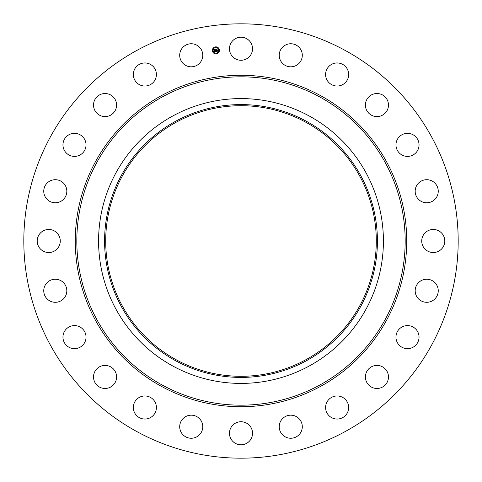 <?xml version="1.0" encoding="UTF-8"?>
<svg xmlns="http://www.w3.org/2000/svg" width="482" height="482" viewBox="0 0 482 482"><rect width="100%" height="100%" fill="white"/><g stroke="black" fill="none" stroke-linecap="round" stroke-linejoin="round"><path stroke-width="0.72" d="M230.878 43.205A11.538 11.538 0 0 1 246.531 38.614A11.538 11.538 0 0 1 251.122 54.267A11.538 11.538 0 0 1 235.469 58.864A11.538 11.538 0 0 1 230.878 43.205M136.876 431.595A217.183 217.183 0 0 1 50.405 136.876A217.183 217.183 0 0 1 345.124 50.405A217.183 217.183 0 0 1 431.595 345.124A217.183 217.183 0 0 1 136.876 431.595M199.584 434.674A11.538 11.538 0 0 1 183.274 435.059A11.538 11.538 0 0 1 182.889 418.75A11.538 11.538 0 0 1 199.199 418.364A11.538 11.538 0 0 1 199.584 434.674M331.128 64.642A11.538 11.538 0 0 1 346.98 68.492A11.538 11.538 0 0 1 343.136 84.35A11.538 11.538 0 0 1 327.278 80.5A11.538 11.538 0 0 1 331.128 64.642M150.872 417.358A11.538 11.538 0 0 1 135.02 413.508A11.538 11.538 0 0 1 138.864 397.65A11.538 11.538 0 0 1 154.722 401.5A11.538 11.538 0 0 1 150.872 417.358M373.701 93.984A11.538 11.538 0 0 1 388.016 101.804A11.538 11.538 0 0 1 380.196 116.12A11.538 11.538 0 0 1 365.88 108.299A11.538 11.538 0 0 1 373.701 93.984M108.299 388.016A11.538 11.538 0 0 1 93.984 380.196A11.538 11.538 0 0 1 101.804 365.88A11.538 11.538 0 0 1 116.12 373.701A11.538 11.538 0 0 1 108.299 388.016M407.23 133.339A11.538 11.538 0 0 1 419.039 144.594A11.538 11.538 0 0 1 407.778 156.403A11.538 11.538 0 0 1 395.969 145.142A11.538 11.538 0 0 1 407.23 133.339M74.77 348.661A11.538 11.538 0 0 1 62.961 337.406A11.538 11.538 0 0 1 74.222 325.597A11.538 11.538 0 0 1 86.031 336.858A11.538 11.538 0 0 1 74.77 348.661M429.432 180.027A11.538 11.538 0 0 1 437.921 193.963A11.538 11.538 0 0 1 423.991 202.446A11.538 11.538 0 0 1 415.502 188.516A11.538 11.538 0 0 1 429.432 180.027M52.568 301.973A11.538 11.538 0 0 1 44.079 288.037A11.538 11.538 0 0 1 58.009 279.554A11.538 11.538 0 0 1 66.498 293.484A11.538 11.538 0 0 1 52.568 301.973M438.795 230.878A11.538 11.538 0 0 1 443.386 246.531A11.538 11.538 0 0 1 427.733 251.122A11.538 11.538 0 0 1 423.136 235.469A11.538 11.538 0 0 1 438.795 230.878M43.205 251.122A11.538 11.538 0 0 1 38.614 235.469A11.538 11.538 0 0 1 54.267 230.878A11.538 11.538 0 0 1 58.864 246.531A11.538 11.538 0 0 1 43.205 251.122M434.674 282.416A11.538 11.538 0 0 1 435.059 298.726A11.538 11.538 0 0 1 418.75 299.111A11.538 11.538 0 0 1 418.364 282.801A11.538 11.538 0 0 1 434.674 282.416M47.326 199.584A11.538 11.538 0 0 1 46.941 183.274A11.538 11.538 0 0 1 63.25 182.889A11.538 11.538 0 0 1 63.636 199.199A11.538 11.538 0 0 1 47.326 199.584M417.358 331.128A11.538 11.538 0 0 1 413.508 346.98A11.538 11.538 0 0 1 397.65 343.136A11.538 11.538 0 0 1 401.5 327.278A11.538 11.538 0 0 1 417.358 331.128M64.642 150.872A11.538 11.538 0 0 1 68.492 135.02A11.538 11.538 0 0 1 84.35 138.864A11.538 11.538 0 0 1 80.5 154.722A11.538 11.538 0 0 1 64.642 150.872M388.016 373.701A11.538 11.538 0 0 1 380.196 388.016A11.538 11.538 0 0 1 365.88 380.196A11.538 11.538 0 0 1 373.701 365.88A11.538 11.538 0 0 1 388.016 373.701M93.984 108.299A11.538 11.538 0 0 1 101.804 93.984A11.538 11.538 0 0 1 116.12 101.804A11.538 11.538 0 0 1 108.299 116.12A11.538 11.538 0 0 1 93.984 108.299M348.661 407.23A11.538 11.538 0 0 1 337.406 419.039A11.538 11.538 0 0 1 325.597 407.778A11.538 11.538 0 0 1 336.858 395.969A11.538 11.538 0 0 1 348.661 407.23M133.339 74.77A11.538 11.538 0 0 1 144.594 62.961A11.538 11.538 0 0 1 156.403 74.222A11.538 11.538 0 0 1 145.142 86.031A11.538 11.538 0 0 1 133.339 74.77M301.973 429.432A11.538 11.538 0 0 1 288.037 437.921A11.538 11.538 0 0 1 279.554 423.991A11.538 11.538 0 0 1 293.484 415.502A11.538 11.538 0 0 1 301.973 429.432M180.027 52.568A11.538 11.538 0 0 1 193.963 44.079A11.538 11.538 0 0 1 202.446 58.009A11.538 11.538 0 0 1 188.516 66.498A11.538 11.538 0 0 1 180.027 52.568M251.122 438.795A11.538 11.538 0 0 1 235.469 443.386A11.538 11.538 0 0 1 230.878 427.733A11.538 11.538 0 0 1 246.531 423.136A11.538 11.538 0 0 1 251.122 438.795M282.416 47.326A11.538 11.538 0 0 1 298.726 46.941A11.538 11.538 0 0 1 299.111 63.25A11.538 11.538 0 0 1 282.801 63.636A11.538 11.538 0 0 1 282.416 47.326M305.865 122.265A135.297 135.297 0 0 1 359.735 305.865A135.297 135.297 0 0 1 176.135 359.735A135.297 135.297 0 0 1 122.265 176.135A135.297 135.297 0 0 1 305.865 122.265M175.599 121.283A136.418 136.418 0 0 0 121.283 306.401A136.418 136.418 0 0 0 306.401 360.717A136.418 136.418 0 0 0 360.717 175.599A136.418 136.418 0 0 0 175.599 121.283M309.275 365.983A142.419 142.419 0 0 1 116.017 172.725A142.419 142.419 0 0 1 309.275 116.017A142.419 142.419 0 0 1 365.983 309.275A142.419 142.419 0 0 1 98.581 241A142.419 142.419 0 0 1 309.275 116.017A142.419 142.419 0 0 1 309.275 365.983M219.4 49.923A3.525 3.525 0 0 1 216.364 53.876A3.525 3.525 0 0 1 212.411 50.845A3.525 3.525 0 0 1 215.442 46.887A3.525 3.525 0 0 1 219.4 49.923M213.152 50.743A2.778 2.778 0 0 1 215.544 47.628A2.778 2.778 0 0 1 218.659 50.02A2.778 2.778 0 0 1 216.267 53.134A2.778 2.778 0 0 1 213.152 50.743M216.038 51.429L216.201 50.935L216.78 51.194L216.382 49.393L217.075 49.297L217.087 51.026L217.503 50.688L217.099 51.14L217.587 50.731L217.87 51.17L216.038 51.429M215.93 51.345L216.135 50.881L215.93 51.345M216.334 51.086L216.659 51.08L216.177 49.291L216.96 49.188L216.267 49.321L216.713 51.116L216.334 51.086M215.9 51.447L214.315 51.658L214.508 51.164L215.37 51.387L215.279 50.67L215.267 51.315L214.635 51.273L215.225 51.279L215.147 50.688L214.707 51.014L214.623 50.369L215.261 50.544L214.936 49.604L215.689 49.501L215.9 51.447M214.189 51.58L214.4 51.074L214.189 51.58M214.586 50.971L214.502 50.315L214.586 50.971M214.803 50.477L215.111 50.435L214.713 49.483L215.599 49.369L214.803 49.513L215.159 50.471L214.803 50.477M216.105 53.532L216.526 53.478L216.105 53.532M212.568 50.821L212.99 50.767L212.568 50.821M213.773 52.912L214.201 52.857L213.773 52.912M215.279 47.284L215.707 47.23L215.279 47.284M213.195 48.495L213.616 48.435L213.195 48.495M219.238 49.941L218.816 50.001L219.238 49.941M218.617 52.273L218.195 52.327L218.617 52.273M218.033 47.857L217.611 47.911L218.033 47.857M319.711 96.924A164.169 164.169 0 0 1 385.076 319.711A164.169 164.169 0 0 1 162.289 385.076A164.169 164.169 0 0 1 96.924 162.289A164.169 164.169 0 0 1 319.711 96.924M320.452 95.569A165.718 165.718 0 0 1 386.431 320.452A165.718 165.718 0 0 1 161.548 386.431A165.718 165.718 0 0 1 95.569 161.548A165.718 165.718 0 0 1 320.452 95.569"/></g></svg>
